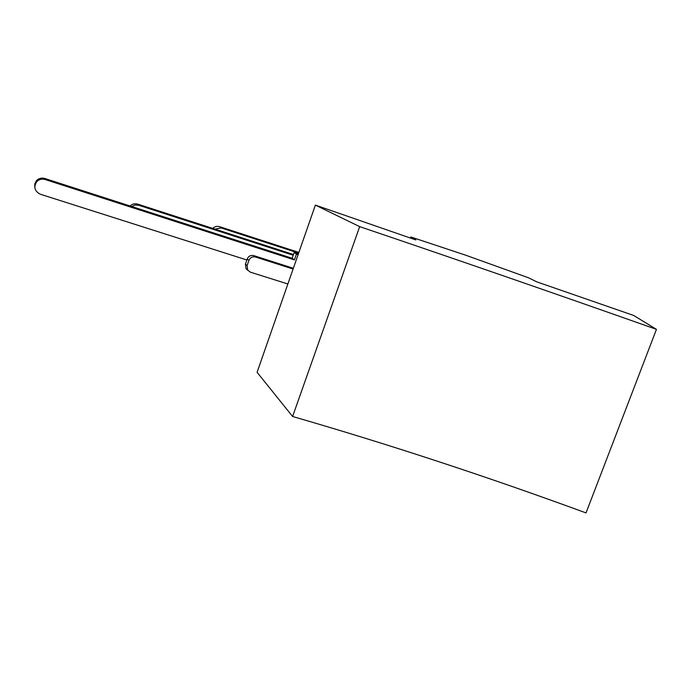 <?xml version="1.0" encoding="UTF-8"?>
<svg xmlns="http://www.w3.org/2000/svg" width="691" height="691" viewBox="0 0 691 691"><rect width="100%" height="100%" fill="white"/><g stroke="black" fill="none" stroke-linecap="round" stroke-linejoin="round"><path stroke-width="1.04" d="M293.088 269.041L255.497 257.017L253.778 255.61C250.721 254.97 248.535 256.102 247.205 259.004L248.89 260.438C250.22 257.51 252.431 256.37 255.497 257.017M248.89 260.438L247.102 265.612L245.435 264.143L246.039 268.739L247.715 270.241L247.102 265.612M287.871 283.984L250.289 272.133L246.039 268.739M245.435 264.143L247.205 259.004M293.347 268.281L253.778 255.61M298.875 252.422L219.626 226.683C217.034 225.957 214.737 226.527 212.733 228.393M293.468 254.53L137.673 204.095C134.797 203.292 132.275 203.931 130.124 206.004M293.217 255.247L138.684 205.253L137.673 204.095M298.642 253.096L221.206 227.961L219.626 226.683M214.918 229.101L221.206 227.961M131.774 206.531L135.065 205.02L138.684 205.253M298.097 254.651L296.43 254.107L294.409 259.885L45.122 179.522L44.811 178.477C41.572 177.587 38.791 178.313 36.476 180.645L34.74 183.979L34.844 187.745M246.868 259.98L40.363 194.24C34.619 191.26 33.401 187.08 36.727 181.707C39.059 179.358 41.857 178.624 45.122 179.522M298.357 253.908L294.159 252.543L292.163 258.279L44.811 178.477M292.163 258.279L294.409 259.885M294.159 252.543L296.43 254.107M359.674 226.631L315.372 205.106L415.827 239.932L410.825 236.97L465.587 255.16L528.442 277.756L536.803 281.868L633.638 315.442L656.45 329.357C556.039 293.882 457.114 259.635 359.674 226.631L292.604 416.483C389.905 444.676 487.716 476.825 586.02 512.912L656.45 329.357M410.825 236.97L410.437 238.067M315.372 205.106L257.087 372.302L292.604 416.483M36.727 181.707L36.476 180.645"/></g></svg>
